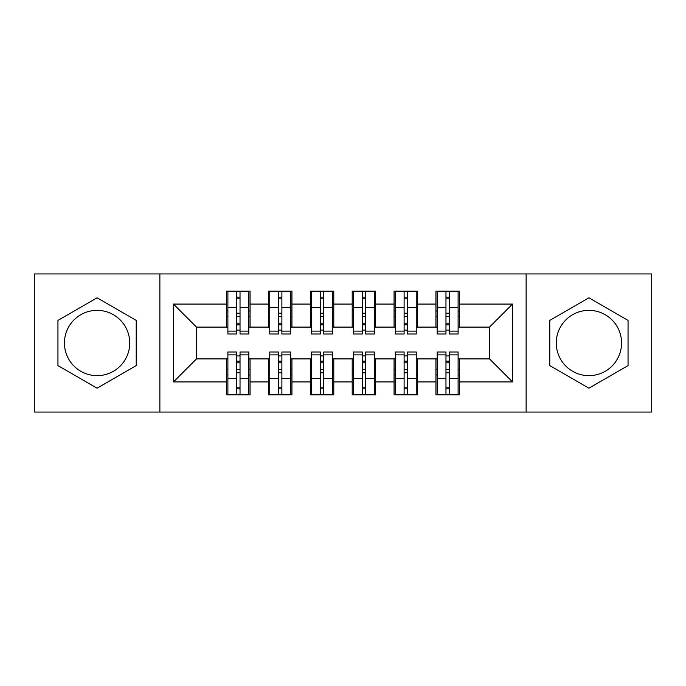 <?xml version="1.0" encoding="UTF-8"?>
<svg xmlns="http://www.w3.org/2000/svg" width="686" height="686" viewBox="0 0 686 686"><rect width="100%" height="100%" fill="white"/><g stroke="black" fill="none" stroke-linecap="round" stroke-linejoin="round"><path stroke-width="1.03" d="M588.914 310.355A32.645 32.645 0 0 0 556.269 343A32.645 32.645 0 0 0 588.914 375.645A32.645 32.645 0 0 0 621.559 343A32.645 32.645 0 0 0 588.914 310.355M97.086 375.645A32.645 32.645 0 0 1 64.441 343A32.645 32.645 0 0 1 97.086 310.355A32.645 32.645 0 0 1 129.731 343A32.645 32.645 0 0 1 97.086 375.645M526.128 412.063L651.7 412.063L651.7 273.937L526.128 273.937L526.128 412.063L159.872 412.063L159.872 273.937L34.3 273.937L34.3 412.063L159.872 412.063M445.969 316.418L449.321 316.418L445.969 316.418M449.321 369.583L445.969 369.583L449.321 369.583M404.114 316.418L407.458 316.418L404.114 316.418M407.458 369.583L404.114 369.583L407.458 369.583M362.251 316.418L365.604 316.418L362.251 316.418M365.604 369.583L362.251 369.583L365.604 369.583M320.396 316.418L323.749 316.418L320.396 316.418M323.749 369.583L320.396 369.583L323.749 369.583M278.542 316.418L281.886 316.418L278.542 316.418M281.886 369.583L278.542 369.583L281.886 369.583M526.128 273.937L159.872 273.937M227.889 327.093L196.496 327.093L173.481 304.07L173.481 381.93L226.637 381.93L226.637 394.904L250.073 394.904L250.073 381.93L268.492 381.93L268.492 394.904L291.936 394.904L291.936 381.93L310.355 381.93L310.355 394.904L333.79 394.904L333.79 381.93L352.21 381.93L352.21 394.904L375.645 394.904L375.645 381.93L394.064 381.93L394.064 394.904L417.508 394.904L417.508 381.93L435.927 381.93L435.927 394.904L459.363 394.904L459.363 358.907L489.504 358.907L489.504 327.093L458.111 327.093M173.481 304.07L226.637 304.07L226.637 327.093M489.504 327.093L512.519 304.07L459.363 304.07L459.363 291.096L435.927 291.096L435.927 304.07L417.508 304.07L417.508 291.096L394.064 291.096L394.064 304.07L375.645 304.07L375.645 291.096L352.21 291.096L352.21 304.07L333.79 304.07L333.79 291.096L310.355 291.096L310.355 304.07L291.936 304.07L291.936 291.096L268.492 291.096L268.492 304.07L250.073 304.07L250.073 291.096L226.637 291.096L226.637 304.07M512.519 304.07L512.519 381.93L459.363 381.93M417.508 381.93L417.508 358.907L437.179 358.907M435.927 381.93L435.927 358.907M459.363 304.07L459.363 327.093M375.645 381.93L375.645 358.907L395.325 358.907M394.064 381.93L394.064 358.907M435.927 304.07L435.927 327.093L416.248 327.093M417.508 304.07L417.508 327.093M333.79 381.93L333.79 358.907L353.462 358.907M352.21 381.93L352.21 358.907M394.064 304.07L394.064 327.093L374.393 327.093M375.645 304.07L375.645 327.093M291.936 381.93L291.936 358.907L311.607 358.907M310.355 381.93L310.355 358.907M352.21 304.07L352.21 327.093L332.538 327.093M333.79 304.07L333.79 327.093M250.073 381.93L250.073 358.907L269.752 358.907M268.492 381.93L268.492 358.907M310.355 304.07L310.355 327.093L290.675 327.093M291.936 304.07L291.936 327.093M236.679 316.418L240.031 316.418L236.679 316.418M240.031 369.583L236.679 369.583L240.031 369.583M173.481 381.93L196.496 358.907L227.889 358.907M226.637 381.93L226.637 358.907M268.492 304.07L268.492 327.093L248.821 327.093M250.073 304.07L250.073 327.093M136.222 320.405L97.086 297.81L57.95 320.405L57.95 365.595L97.086 388.19L136.222 365.595L136.222 320.405M549.778 320.405L549.778 365.595L588.914 388.19L628.05 365.595L628.05 320.405L588.914 297.81L549.778 320.405M196.496 327.093L196.496 358.907M437.179 327.093L435.927 327.093M395.325 327.093L394.064 327.093M353.462 327.093L352.21 327.093M311.607 327.093L310.355 327.093M269.752 327.093L268.492 327.093M248.821 358.907L250.073 358.907M290.675 358.907L291.936 358.907M332.538 358.907L333.79 358.907M374.393 358.907L375.645 358.907M416.248 358.907L417.508 358.907M458.111 358.907L459.363 358.907M512.519 381.93L489.504 358.907M227.889 291.516L248.821 291.516L227.889 291.516L227.889 334.005L236.679 334.005L236.679 291.679L248.821 291.73L248.821 334.005L240.031 334.005L240.031 291.73M236.679 297.115L240.031 297.115M236.679 330.481A1.672 0.437 180 0 1 238.359 330.052A1.672 0.437 180 0 1 240.031 330.481M240.031 325.224A1.672 0.437 0 0 0 238.359 324.795A1.672 0.437 0 0 0 236.679 325.224M236.679 323.166L240.031 323.166M250.073 310.981L248.821 310.981M250.073 316.418L248.821 316.418M227.889 310.981L226.637 310.981M227.889 316.418L226.637 316.418M248.821 394.484L227.889 394.484L248.821 394.484L248.821 351.995L240.031 351.995L240.031 394.321L227.889 394.27L227.889 351.995L236.679 351.995L236.679 394.27M240.031 388.885L236.679 388.885M240.031 355.52A1.672 0.437 0 0 1 238.359 355.948A1.672 0.437 0 0 1 236.679 355.52M236.679 360.776A1.672 0.437 180 0 0 238.359 361.205A1.672 0.437 180 0 0 240.031 360.776M240.031 362.834L236.679 362.834M226.637 375.019L227.889 375.019M226.637 369.583L227.889 369.583M248.821 375.019L250.073 375.019M248.821 369.583L250.073 369.583M269.752 291.516L290.675 291.516L269.752 291.516L269.752 334.005L278.542 334.005L278.542 291.679L290.675 291.73L290.675 334.005L281.886 334.005L281.886 291.73M278.542 297.115L281.886 297.115M278.542 330.481A1.672 0.437 180 0 1 280.214 330.052A1.672 0.437 180 0 1 281.886 330.481M281.886 325.224A1.672 0.437 0 0 0 280.214 324.795A1.672 0.437 0 0 0 278.542 325.224M278.542 323.166L281.886 323.166M291.936 310.981L290.675 310.981M291.936 316.418L290.675 316.418M269.752 310.981L268.492 310.981M269.752 316.418L268.492 316.418M311.607 291.516L332.538 291.516L311.607 291.516L311.607 334.005L320.396 334.005L320.396 291.679L332.538 291.73L332.538 334.005L323.749 334.005L323.749 291.73M320.396 297.115L323.749 297.115M320.396 330.481A1.672 0.437 180 0 1 322.068 330.052A1.672 0.437 180 0 1 323.749 330.481M323.749 325.224A1.672 0.437 0 0 0 322.068 324.795A1.672 0.437 0 0 0 320.396 325.224M320.396 323.166L323.749 323.166M333.79 310.981L332.538 310.981M333.79 316.418L332.538 316.418M311.607 310.981L310.355 310.981M311.607 316.418L310.355 316.418M353.462 291.516L374.393 291.516L353.462 291.516L353.462 334.005L362.251 334.005L362.251 291.679L374.393 291.73L374.393 334.005L365.604 334.005L365.604 291.73M362.251 297.115L365.604 297.115M362.251 330.481A1.672 0.437 180 0 1 363.932 330.052A1.672 0.437 180 0 1 365.604 330.481M365.604 325.224A1.672 0.437 0 0 0 363.932 324.795A1.672 0.437 0 0 0 362.251 325.224M362.251 323.166L365.604 323.166M375.645 310.981L374.393 310.981M375.645 316.418L374.393 316.418M353.462 310.981L352.21 310.981M353.462 316.418L352.21 316.418M395.325 291.516L416.248 291.516L395.325 291.516L395.325 334.005L404.114 334.005L404.114 291.679L416.248 291.73L416.248 334.005L407.458 334.005L407.458 291.73M404.114 297.115L407.458 297.115M404.114 330.481A1.672 0.437 180 0 1 405.786 330.052A1.672 0.437 180 0 1 407.458 330.481M407.458 325.224A1.672 0.437 0 0 0 405.786 324.795A1.672 0.437 0 0 0 404.114 325.224M404.114 323.166L407.458 323.166M417.508 310.981L416.248 310.981M417.508 316.418L416.248 316.418M395.325 310.981L394.064 310.981M395.325 316.418L394.064 316.418M290.675 394.484L269.752 394.484L290.675 394.484L290.675 351.995L281.886 351.995L281.886 394.321L269.752 394.27L269.752 351.995L278.542 351.995L278.542 394.27M281.886 388.885L278.542 388.885M281.886 355.52A1.672 0.437 0 0 1 280.214 355.948A1.672 0.437 0 0 1 278.542 355.52M278.542 360.776A1.672 0.437 180 0 0 280.214 361.205A1.672 0.437 180 0 0 281.886 360.776M281.886 362.834L278.542 362.834M268.492 375.019L269.752 375.019M268.492 369.583L269.752 369.583M290.675 375.019L291.936 375.019M290.675 369.583L291.936 369.583M332.538 394.484L311.607 394.484L332.538 394.484L332.538 351.995L323.749 351.995L323.749 394.321L311.607 394.27L311.607 351.995L320.396 351.995L320.396 394.27M323.749 388.885L320.396 388.885M323.749 355.52A1.672 0.437 0 0 1 322.068 355.948A1.672 0.437 0 0 1 320.396 355.52M320.396 360.776A1.672 0.437 180 0 0 322.068 361.205A1.672 0.437 180 0 0 323.749 360.776M323.749 362.834L320.396 362.834M310.355 375.019L311.607 375.019M310.355 369.583L311.607 369.583M332.538 375.019L333.79 375.019M332.538 369.583L333.79 369.583M374.393 394.484L353.462 394.484L374.393 394.484L374.393 351.995L365.604 351.995L365.604 394.321L353.462 394.27L353.462 351.995L362.251 351.995L362.251 394.27M365.604 388.885L362.251 388.885M365.604 355.52A1.672 0.437 0 0 1 363.932 355.948A1.672 0.437 0 0 1 362.251 355.52M362.251 360.776A1.672 0.437 180 0 0 363.932 361.205A1.672 0.437 180 0 0 365.604 360.776M365.604 362.834L362.251 362.834M352.21 375.019L353.462 375.019M352.21 369.583L353.462 369.583M374.393 375.019L375.645 375.019M374.393 369.583L375.645 369.583M416.248 394.484L395.325 394.484L416.248 394.484L416.248 351.995L407.458 351.995L407.458 394.321L395.325 394.27L395.325 351.995L404.114 351.995L404.114 394.27M407.458 388.885L404.114 388.885M407.458 355.52A1.672 0.437 0 0 1 405.786 355.948A1.672 0.437 0 0 1 404.114 355.52M404.114 360.776A1.672 0.437 180 0 0 405.786 361.205A1.672 0.437 180 0 0 407.458 360.776M407.458 362.834L404.114 362.834M394.064 375.019L395.325 375.019M394.064 369.583L395.325 369.583M416.248 375.019L417.508 375.019M416.248 369.583L417.508 369.583M437.179 291.516L458.111 291.516L437.179 291.516L437.179 334.005L445.969 334.005L445.969 291.679L458.111 291.73L458.111 334.005L449.321 334.005L449.321 291.73M445.969 297.115L449.321 297.115M445.969 330.481A1.672 0.437 180 0 1 447.641 330.052A1.672 0.437 180 0 1 449.321 330.481M449.321 325.224A1.672 0.437 0 0 0 447.641 324.795A1.672 0.437 0 0 0 445.969 325.224M445.969 323.166L449.321 323.166M459.363 310.981L458.111 310.981M459.363 316.418L458.111 316.418M437.179 310.981L435.927 310.981M437.179 316.418L435.927 316.418M458.111 394.484L437.179 394.484L458.111 394.484L458.111 351.995L449.321 351.995L449.321 394.321L437.179 394.27L437.179 351.995L445.969 351.995L445.969 394.27M449.321 388.885L445.969 388.885M449.321 355.52A1.672 0.437 0 0 1 447.641 355.948A1.672 0.437 0 0 1 445.969 355.52M445.969 360.776A1.672 0.437 180 0 0 447.641 361.205A1.672 0.437 180 0 0 449.321 360.776M449.321 362.834L445.969 362.834M435.927 375.019L437.179 375.019M435.927 369.583L437.179 369.583M458.111 375.019L459.363 375.019M458.111 369.583L459.363 369.583M227.889 291.73L236.679 291.73M240.031 331.124L248.821 331.124M240.031 307.568L248.821 307.568M227.889 331.124L236.679 331.124M227.889 307.568L236.679 307.568M236.679 313.228L240.031 313.228M236.679 298.221L240.031 298.221M248.821 394.27L240.031 394.27M236.679 354.876L227.889 354.876M236.679 378.432L227.889 378.432M248.821 354.876L240.031 354.876M248.821 378.432L240.031 378.432M240.031 372.772L236.679 372.772M240.031 387.779L236.679 387.779M269.752 291.73L278.542 291.73M281.886 331.124L290.675 331.124M281.886 307.568L290.675 307.568M269.752 331.124L278.542 331.124M269.752 307.568L278.542 307.568M278.542 313.228L281.886 313.228M278.542 298.221L281.886 298.221M311.607 291.73L320.396 291.73M323.749 331.124L332.538 331.124M323.749 307.568L332.538 307.568M311.607 331.124L320.396 331.124M311.607 307.568L320.396 307.568M320.396 313.228L323.749 313.228M320.396 298.221L323.749 298.221M353.462 291.73L362.251 291.73M365.604 331.124L374.393 331.124M365.604 307.568L374.393 307.568M353.462 331.124L362.251 331.124M353.462 307.568L362.251 307.568M362.251 313.228L365.604 313.228M362.251 298.221L365.604 298.221M395.325 291.73L404.114 291.73M407.458 331.124L416.248 331.124M407.458 307.568L416.248 307.568M395.325 331.124L404.114 331.124M395.325 307.568L404.114 307.568M404.114 313.228L407.458 313.228M404.114 298.221L407.458 298.221M290.675 394.27L281.886 394.27M278.542 354.876L269.752 354.876M278.542 378.432L269.752 378.432M290.675 354.876L281.886 354.876M290.675 378.432L281.886 378.432M281.886 372.772L278.542 372.772M281.886 387.779L278.542 387.779M332.538 394.27L323.749 394.27M320.396 354.876L311.607 354.876M320.396 378.432L311.607 378.432M332.538 354.876L323.749 354.876M332.538 378.432L323.749 378.432M323.749 372.772L320.396 372.772M323.749 387.779L320.396 387.779M374.393 394.27L365.604 394.27M362.251 354.876L353.462 354.876M362.251 378.432L353.462 378.432M374.393 354.876L365.604 354.876M374.393 378.432L365.604 378.432M365.604 372.772L362.251 372.772M365.604 387.779L362.251 387.779M416.248 394.27L407.458 394.27M404.114 354.876L395.325 354.876M404.114 378.432L395.325 378.432M416.248 354.876L407.458 354.876M416.248 378.432L407.458 378.432M407.458 372.772L404.114 372.772M407.458 387.779L404.114 387.779M437.179 291.73L445.969 291.73M449.321 331.124L458.111 331.124M449.321 307.568L458.111 307.568M437.179 331.124L445.969 331.124M437.179 307.568L445.969 307.568M445.969 313.228L449.321 313.228M445.969 298.221L449.321 298.221M458.111 394.27L449.321 394.27M445.969 354.876L437.179 354.876M445.969 378.432L437.179 378.432M458.111 354.876L449.321 354.876M458.111 378.432L449.321 378.432M449.321 372.772L445.969 372.772M449.321 387.779L445.969 387.779"/></g></svg>
